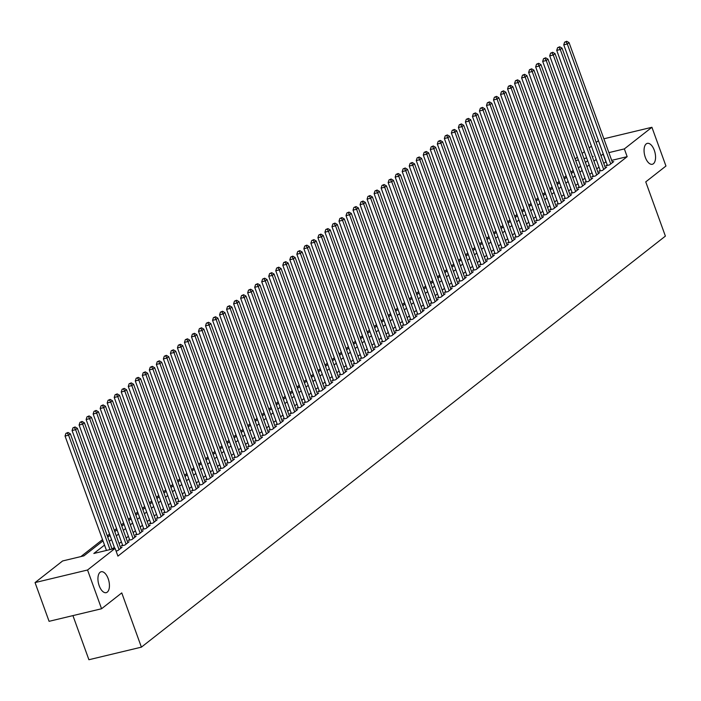 <?xml version="1.0" encoding="UTF-8"?>
<svg xmlns="http://www.w3.org/2000/svg" width="701" height="701" viewBox="0 0 701 701"><rect width="100%" height="100%" fill="white"/><g stroke="black" fill="none" stroke-linecap="round" stroke-linejoin="round"><path stroke-width="1.05" d="M645.314 157.348A10.752 5.328 -103.5 0 1 647.303 143.372A10.752 5.328 -103.5 0 1 654.305 150.294A10.752 5.328 -103.5 0 1 652.316 164.271A10.752 5.328 -103.5 0 1 645.314 157.348M99.192 585.738A10.752 5.328 -103.5 0 1 101.181 571.753A10.752 5.328 -103.5 0 1 108.182 578.684A10.752 5.328 -103.5 0 1 106.193 592.66A10.752 5.328 -103.5 0 1 99.192 585.738M72.93 615.609L88.904 659.729L141.4 647.146L665.389 236.114L645.752 181.874L665.95 166.032L651.921 127.284L624.354 148.91L608.88 152.625M141.4 647.146L121.764 592.906L101.566 608.748L49.079 621.323L35.05 582.584L62.617 560.958L83.901 555.858L103.003 540.874M573.146 170.431L570.886 172.209M566.128 175.942L563.858 177.721M559.1 181.454L556.831 183.233M552.073 186.965L549.812 188.744M545.054 192.477L542.784 194.247M538.026 197.98L535.766 199.759M531.007 203.492L528.738 205.27M523.98 209.003L521.71 210.782M516.952 214.515L514.692 216.294M509.934 220.026L507.664 221.796M502.906 225.529L500.645 227.308M495.887 231.041L493.618 232.82M488.86 236.552L486.59 238.331M481.832 242.064L479.572 243.843M474.814 247.576L472.544 249.346M467.786 253.079L465.525 254.857M460.767 258.59L458.498 260.369M453.74 264.102L451.47 265.881M446.712 269.613L444.452 271.392M439.693 275.125L437.424 276.895M432.666 280.628L430.405 282.407M425.647 286.139L423.378 287.918M418.62 291.651L416.35 293.43M411.592 297.163L409.331 298.941M404.573 302.674L402.304 304.444M397.546 308.177L395.285 309.956M390.527 313.689L388.258 315.468M383.5 319.2L381.23 320.979M376.472 324.712L374.211 326.491M369.453 330.224L367.184 331.994M362.426 335.726L360.165 337.505M355.407 341.238L353.138 343.017M348.379 346.75L346.11 348.528M341.352 352.261L339.091 354.04M334.333 357.764L332.064 359.543M327.306 363.276L325.045 365.055M320.278 368.787L318.017 370.566M313.259 374.299L310.99 376.078M306.232 379.811L303.971 381.589M299.213 385.313L296.944 387.092M292.186 390.825L289.916 392.604M285.158 396.337L282.897 398.115M278.139 401.848L275.87 403.627M271.112 407.36L268.851 409.139M264.093 412.863L261.824 414.641M257.065 418.374L254.796 420.153M250.038 423.886L247.777 425.665M243.019 429.398L240.75 431.176M235.992 434.909L233.731 436.679M228.973 440.412L226.703 442.191M221.945 445.924L219.676 447.702M214.918 451.435L212.657 453.214M207.899 456.947L205.63 458.726M200.872 462.458L198.611 464.228M193.853 467.961L191.583 469.74M186.825 473.473L184.556 475.252M179.798 478.985L177.537 480.763M172.779 484.496L170.509 486.275M165.751 490.008L163.491 491.778M158.733 495.511L156.463 497.289M151.705 501.022L149.436 502.801M144.678 506.534L142.417 508.313M137.659 512.045L135.389 513.824M130.631 517.557L128.371 519.327M123.613 523.06L121.343 524.839M116.585 528.572L114.316 530.35M109.558 534.083L107.297 535.862M102.539 539.595L80.887 556.576M575.1 158.952L577.37 157.173M582.128 153.44L584.389 151.67M589.147 147.937L591.416 146.159M596.174 142.426L598.435 140.647M607.18 164.796L605.953 165.76L609.502 164.91L613.717 161.607L612.262 161.957M600.161 170.308L598.926 171.272L602.474 170.422L606.689 167.118L605.235 167.46M593.134 175.82L591.907 176.783L595.456 175.933L599.662 172.63L598.216 172.972M586.106 181.331L584.879 182.295L588.428 181.445L592.643 178.133L591.188 178.483M579.087 186.834L577.861 187.798L581.401 186.948L585.615 183.644L584.17 183.995M572.06 192.346L570.833 193.31L574.382 192.46L578.597 189.156L577.142 189.507M565.041 197.857L563.806 198.821L567.354 197.971L571.569 194.668L570.115 195.009M558.014 203.369L556.787 204.333L560.327 203.483L564.542 200.179L563.096 200.521M550.986 208.88L549.759 209.844L553.308 208.994L557.523 205.682L556.068 206.033M543.967 214.383L542.74 215.347L546.281 214.497L550.495 211.194L549.049 211.544M536.94 219.895L535.713 220.859L539.262 220.009L543.477 216.705L542.022 217.056M529.921 225.407L528.685 226.37L532.234 225.52L536.449 222.217L534.994 222.559M522.893 230.918L521.667 231.882L525.207 231.032L529.421 227.729L527.976 228.07M515.866 236.43L514.639 237.394L518.188 236.544L522.403 233.231L520.948 233.582M508.847 241.933L507.62 242.896L511.16 242.047L515.375 238.743L513.929 239.094M501.82 247.444L500.593 248.408L504.142 247.558L508.356 244.255L506.902 244.605M494.801 252.956L493.565 253.92L497.114 253.07L501.329 249.766L499.874 250.108M487.773 258.467L486.547 259.431L490.087 258.581L494.301 255.269L492.856 255.62M480.746 263.979L479.519 264.943L483.068 264.093L487.283 260.781L485.828 261.131M473.727 269.482L472.492 270.446L476.04 269.596L480.255 266.292L478.809 266.643M466.7 274.994L465.473 275.957L469.022 275.107L473.236 271.804L471.782 272.154M459.681 280.505L458.445 281.469L461.994 280.619L466.209 277.316L464.754 277.657M452.653 286.017L451.426 286.981L454.967 286.131L459.181 282.818L457.735 283.169M445.626 291.528L444.399 292.492L447.948 291.642L452.163 288.33L450.708 288.681M438.607 297.031L437.371 297.995L440.92 297.145L445.135 293.842L443.68 294.192M431.579 302.543L430.353 303.507L433.901 302.657L438.116 299.353L436.662 299.704M424.561 308.054L423.325 309.018L426.874 308.168L431.089 304.865L429.634 305.207M417.533 313.566L416.306 314.53L419.846 313.68L424.061 310.368L422.615 310.718M410.506 319.069L409.279 320.042L412.828 319.192L417.042 315.879L415.588 316.23M403.487 324.581L402.251 325.544L405.8 324.694L410.015 321.391L408.56 321.741M396.459 330.092L395.233 331.056L398.781 330.206L402.996 326.903L401.542 327.253M389.441 335.604L388.205 336.568L391.754 335.718L395.969 332.414L394.514 332.756M382.413 341.115L381.186 342.079L384.726 341.229L388.941 337.917L387.495 338.268M375.385 346.618L374.159 347.591L377.708 346.741L381.922 343.429L380.468 343.779M368.367 352.13L367.131 353.094L370.68 352.244L374.895 348.94L373.44 349.291M361.339 357.641L360.112 358.605L363.661 357.755L367.876 354.452L366.421 354.802M354.32 363.153L353.085 364.117L356.634 363.267L360.849 359.964L359.394 360.305M347.293 368.665L346.066 369.629L349.606 368.779L353.821 365.466L352.375 365.817M340.265 374.168L339.039 375.131L342.587 374.281L346.802 370.978L345.348 371.328M333.247 379.679L332.011 380.643L335.56 379.793L339.775 376.49L338.32 376.84M326.219 385.191L324.992 386.155L328.541 385.305L332.756 382.001L331.301 382.352M319.2 390.702L317.965 391.666L321.514 390.816L325.728 387.513L324.274 387.855M312.173 396.214L310.946 397.178L314.486 396.328L318.701 393.016L317.255 393.366M305.145 401.717L303.919 402.681L307.467 401.831L311.682 398.527L310.228 398.878M298.127 407.228L296.891 408.192L300.44 407.342L304.655 404.039L303.2 404.389M291.099 412.74L289.872 413.704L293.421 412.854L297.636 409.55L296.181 409.901M284.08 418.252L282.845 419.216L286.394 418.366L290.608 415.062L289.154 415.404M277.053 423.763L275.826 424.727L279.366 423.877L283.581 420.565L282.135 420.915M270.025 429.266L268.798 430.23L272.347 429.38L276.562 426.077L275.107 426.427M263.006 434.778L261.771 435.742L265.32 434.892L269.535 431.588L268.08 431.939M255.979 440.289L254.752 441.253L258.301 440.403L262.516 437.1L261.061 437.442M248.96 445.801L247.725 446.765L251.273 445.915L255.488 442.611L254.034 442.953M241.933 451.313L240.706 452.276L244.246 451.426L248.461 448.114L247.015 448.465M234.905 456.815L233.678 457.779L237.227 456.929L241.442 453.626L239.987 453.976M227.886 462.327L226.651 463.291L230.2 462.441L234.414 459.137L232.96 459.488M220.859 467.839L219.632 468.803L223.181 467.953L227.396 464.649L225.941 464.991M213.84 473.35L212.605 474.314L216.153 473.464L220.368 470.161L218.914 470.502M206.813 478.862L205.586 479.826L209.126 478.976L213.341 475.664L211.895 476.014M199.785 484.365L198.558 485.329L202.107 484.479L206.322 481.175L204.867 481.526M192.766 489.876L191.531 490.84L195.08 489.99L199.294 486.687L197.84 487.037M185.739 495.388L184.512 496.352L188.061 495.502L192.276 492.198L190.821 492.54M178.711 500.9L177.484 501.863L181.033 501.013L185.248 497.71L183.793 498.052M171.692 506.411L170.466 507.375L174.006 506.525L178.22 503.213L176.775 503.563M164.665 511.914L163.438 512.878L166.987 512.028L171.202 508.724L169.747 509.075M157.646 517.426L156.411 518.389L159.959 517.54L164.174 514.236L162.72 514.587M150.619 522.937L149.392 523.901L152.941 523.051L157.155 519.748L155.701 520.089M143.591 528.449L142.364 529.413L145.913 528.563L150.128 525.259L148.673 525.601M136.572 533.96L135.346 534.924L138.886 534.074L143.1 530.762L141.655 531.113M129.545 539.463L128.318 540.427L131.867 539.577L136.082 536.274L134.627 536.624M122.526 544.975L121.291 545.939L124.839 545.089L129.054 541.785L127.6 542.136M116.068 551.021L117.821 550.6L122.035 547.297L120.581 547.639M104.528 545.089L93.829 553.475L115.113 548.375L117.917 556.121L627.158 156.665L611.684 160.371M606.067 161.721L603.771 163.412M599.013 167.145L596.744 168.923M591.986 172.656L589.725 174.435M584.967 178.168L582.697 179.947M577.939 183.68L575.679 185.458M570.921 189.191L568.651 190.961M563.893 194.694L561.624 196.473M556.866 200.206L554.605 201.984M549.847 205.717L547.577 207.496M542.819 211.229L540.559 213.008M535.801 216.74L533.531 218.51M528.773 222.243L526.504 224.022M521.746 227.755L519.485 229.534M514.727 233.267L512.457 235.045M507.699 238.778L505.439 240.557M500.68 244.281L498.411 246.06M493.653 249.793L491.383 251.571M486.625 255.304L484.365 257.083M479.607 260.816L477.337 262.595M472.579 266.327L470.318 268.106M465.56 271.83L463.291 273.609M458.533 277.342L456.263 279.121M451.505 282.853L449.245 284.632M444.487 288.365L442.217 290.144M437.459 293.877L435.198 295.647M430.44 299.38L428.171 301.158M423.413 304.891L421.143 306.67M416.385 310.403L414.125 312.182M409.366 315.914L407.097 317.693M402.339 321.426L400.078 323.196M395.32 326.929L393.051 328.708M388.293 332.44L386.023 334.219M381.265 337.952L379.004 339.731M374.246 343.464L371.977 345.243M367.219 348.975L364.958 350.745M360.2 354.478L357.931 356.257M353.173 359.99L350.903 361.769M346.145 365.501L343.884 367.28M339.126 371.013L336.857 372.792M332.099 376.525L329.838 378.295M325.08 382.027L322.81 383.806M318.052 387.539L315.783 389.318M311.025 393.051L308.764 394.829M304.006 398.562L301.737 400.341M296.979 404.074L294.718 405.844M289.96 409.577L287.69 411.356M282.932 415.088L280.663 416.867M275.905 420.6L273.644 422.379M268.886 426.112L266.617 427.89M261.859 431.623L259.598 433.393M254.84 437.126L252.57 438.905M247.812 442.638L245.543 444.416M240.785 448.149L238.524 449.928M233.766 453.661L231.496 455.44M226.738 459.173L224.478 460.943M219.72 464.675L217.45 466.454M212.692 470.187L210.423 471.966M205.665 475.699L203.404 477.477M198.646 481.21L196.376 482.989M191.618 486.722L189.358 488.492M184.6 492.225L182.33 494.003M177.572 497.736L175.303 499.515M170.545 503.248L168.284 505.027M163.526 508.76L161.256 510.538M156.498 514.271L154.238 516.041M149.479 519.774L147.21 521.553M142.452 525.286L140.182 527.064M135.424 530.797L133.164 532.576M128.406 536.309L126.136 538.088M121.378 541.812L119.117 543.59M114.359 547.323L112.099 549.102M101.566 608.748L87.546 570.001L35.05 582.584M603.876 138.798L651.921 127.284M627.158 156.665L624.354 148.91M115.113 548.375L87.546 570.001M603.263 153.966L600.967 155.666M596.209 159.399L593.94 161.177M589.182 164.91L586.921 166.689M582.163 170.422L579.893 172.192M575.135 175.925L572.875 177.703M568.117 181.436L565.847 183.215M561.089 186.948L558.82 188.727M554.062 192.46L551.801 194.238M547.043 197.971L544.773 199.741M540.015 203.474L537.755 205.253M532.997 208.986L530.727 210.764M525.969 214.497L523.7 216.276M518.942 220.009L516.681 221.788M511.923 225.52L509.653 227.29M504.895 231.023L502.635 232.802M497.876 236.535L495.607 238.314M490.849 242.047L488.579 243.825M483.821 247.558L481.561 249.337M476.803 253.07L474.533 254.84M469.775 258.573L467.514 260.351M462.756 264.084L460.487 265.863M455.729 269.596L453.459 271.375M448.701 275.107L446.441 276.886M441.683 280.619L439.413 282.389M434.655 286.122L432.394 287.901M427.628 291.634L425.367 293.412M420.609 297.145L418.339 298.924M413.581 302.657L411.321 304.436M406.562 308.168L404.293 309.938M399.535 313.671L397.265 315.45M392.507 319.183L390.247 320.962M385.489 324.694L383.219 326.473M378.461 330.206L376.2 331.985M371.442 335.718L369.173 337.488M364.415 341.221L362.145 342.999M357.387 346.732L355.127 348.511M350.369 352.244L348.099 354.023M343.341 357.755L341.08 359.534M336.322 363.258L334.053 365.037M329.295 368.77L327.025 370.549M322.267 374.281L320.006 376.06M315.248 379.793L312.979 381.572M308.221 385.305L305.96 387.083M301.202 390.808L298.933 392.586M294.175 396.319L291.905 398.098M287.147 401.831L284.886 403.61M280.128 407.342L277.859 409.121M273.101 412.854L270.84 414.633M266.082 418.357L263.813 420.136M259.055 423.868L256.785 425.647M252.027 429.38L249.766 431.159M245.008 434.892L242.739 436.67M237.981 440.403L235.72 442.173M230.962 445.906L228.692 447.685M223.934 451.418L221.665 453.197M216.907 456.929L214.646 458.708M209.888 462.441L207.619 464.22M202.861 467.953L200.6 469.723M195.842 473.455L193.572 475.234M188.814 478.967L186.545 480.746M181.787 484.479L179.526 486.257M174.768 489.99L172.499 491.769M167.741 495.502L165.48 497.272M160.722 501.005L158.452 502.783M153.694 506.516L151.425 508.295M146.667 512.028L144.406 513.807M139.648 517.54L137.378 519.318M132.62 523.051L130.36 524.821M125.602 528.554L123.332 530.333M118.574 534.066L116.305 535.844M111.547 539.577L109.286 541.356M592.415 156.963L593.142 156.393L592.284 156.595M586.667 157.944L583.986 158.584M578.369 159.933L575.687 160.573M107.761 537.141L110.022 535.362M114.78 531.63L117.049 529.851M121.808 526.118L124.077 524.348M128.835 520.615L131.096 518.836M135.854 515.104L138.123 513.325M142.881 509.592L145.142 507.813M149.9 504.08L152.17 502.302M156.928 498.569L159.197 496.799M163.955 493.066L166.216 491.287M170.974 487.554L173.243 485.775M178.001 482.043L180.262 480.264M185.02 476.531L187.29 474.752M192.048 471.019L194.317 469.249M199.075 465.517L201.336 463.738M206.094 460.005L208.363 458.226M213.122 454.493L215.382 452.715M220.14 448.982L222.41 447.203M227.168 443.47L229.437 441.7M234.195 437.967L236.456 436.188M241.214 432.456L243.484 430.677M248.242 426.944L250.502 425.165M255.26 421.432L257.53 419.654M262.288 415.921L264.557 414.151M269.315 410.418L271.576 408.639M276.334 404.906L278.604 403.128M283.362 399.395L285.622 397.616M290.38 393.883L292.65 392.104M297.408 388.372L299.678 386.601M304.436 382.869L306.696 381.09M311.454 377.357L313.724 375.578M318.482 371.845L320.743 370.067M325.501 366.334L327.77 364.555M332.528 360.822L334.798 359.052M339.556 355.319L341.816 353.541M346.574 349.808L348.844 348.029M353.602 344.296L355.863 342.517M360.621 338.785L362.89 337.006M367.648 333.273L369.918 331.503M374.676 327.77L376.936 325.991M381.695 322.258L383.964 320.48M388.722 316.747L390.983 314.968M395.741 311.235L398.01 309.456M402.768 305.732L405.038 303.954M409.796 300.221L412.057 298.442M416.815 294.709L419.084 292.93M423.842 289.198L426.103 287.419M430.861 283.686L433.13 281.907M437.888 278.183L440.158 276.404M444.916 272.671L447.177 270.893M451.935 267.16L454.204 265.381M458.962 261.648L461.223 259.869M465.981 256.137L468.25 254.358M473.009 250.634L475.278 248.855M480.036 245.122L482.297 243.343M487.055 239.611L489.324 237.832M494.082 234.099L496.343 232.32M501.101 228.587L503.371 226.817M508.129 223.084L510.398 221.306M515.156 217.573L517.417 215.794M522.175 212.061L524.444 210.282M529.202 206.55L531.463 204.771M536.221 201.038L538.491 199.268M543.249 195.535L545.518 193.756M550.276 190.024L552.537 188.245M557.295 184.512L559.564 182.733M564.323 179L566.583 177.222M571.341 173.489L573.611 171.719M578.369 167.986L580.638 166.207M585.396 162.474L587.657 160.695M605.883 161.765L603.07 154.01M110.013 549.602L68.602 435.198L70.354 433.814L112.09 549.102M106.464 550.451L65.053 436.048L68.602 435.198L67.331 433.025L68.032 432.473L65.912 433.358L67.331 433.025M65.912 433.358L65.053 436.048M70.354 433.814L68.032 432.473M119.047 549.637L75.62 429.687L77.382 428.311L120.8 548.261M114.762 548.462L72.08 430.537L75.62 429.687L74.359 427.514L75.06 426.962L72.939 427.855L74.359 427.514M72.939 427.855L72.08 430.537M77.382 428.311L75.06 426.962M126.066 544.125L82.648 424.175L84.4 422.799L127.827 542.749M122.745 545.588L79.099 425.025L82.648 424.175L81.386 422.002L82.087 421.45L79.967 422.344L81.386 422.002M79.967 422.344L79.099 425.025M84.4 422.799L82.087 421.45M133.094 538.613L89.675 418.663L91.428 417.288L134.846 537.238M129.773 540.085L86.127 419.513L89.675 418.663L88.405 416.49L89.106 415.938L86.985 416.832L88.405 416.49M86.985 416.832L86.127 419.513M91.428 417.288L89.106 415.938M140.121 533.111L96.694 413.152L98.455 411.776L141.874 531.726M136.791 534.574L93.145 414.002L96.694 413.152L95.432 410.979L96.133 410.435L94.013 411.321L95.432 410.979M94.013 411.321L93.145 414.002M98.455 411.776L96.133 410.435M147.14 527.599L103.722 407.649L105.474 406.265L148.901 526.223M143.819 529.062L100.173 408.499L103.722 407.649L102.451 405.476L103.152 404.924L101.032 405.809L102.451 405.476M101.032 405.809L100.173 408.499M105.474 406.265L103.152 404.924M154.167 522.087L110.74 402.137L112.502 400.762L155.92 520.712M150.846 523.551L107.2 402.987L110.74 402.137L109.479 399.964L110.18 399.412L108.059 400.306L109.479 399.964M108.059 400.306L107.2 402.987M112.502 400.762L110.18 399.412M161.186 516.576L117.768 396.626L119.52 395.25L162.947 515.2M157.865 518.039L114.219 397.476L117.768 396.626L116.506 394.453L117.207 393.901L115.087 394.794L116.506 394.453M115.087 394.794L114.219 397.476M119.52 395.25L117.207 393.901M168.214 511.064L124.796 391.114L126.548 389.738L169.966 509.688M164.893 512.536L121.247 391.964L124.796 391.114L123.525 388.941L124.226 388.389L122.105 389.283L123.525 388.941M122.105 389.283L121.247 391.964M126.548 389.738L124.226 388.389M175.241 505.561L131.814 385.603L133.576 384.227L176.994 504.177M171.911 507.025L128.274 386.453L131.814 385.603L130.552 383.429L131.253 382.886L129.133 383.771L130.552 383.429M129.133 383.771L128.274 386.453M133.576 384.227L131.253 382.886M182.26 500.05L138.842 380.1L140.594 378.715L184.021 498.674M178.939 501.513L135.293 380.95L138.842 380.1L137.571 377.927L138.272 377.375L136.152 378.26L137.571 377.927M136.152 378.26L135.293 380.95M140.594 378.715L138.272 377.375M189.288 494.538L145.861 374.588L147.622 373.212L191.04 493.162M185.967 496.001L142.321 375.438L145.861 374.588L144.599 372.415L145.3 371.863L143.179 372.757L144.599 372.415M143.179 372.757L142.321 375.438M147.622 373.212L145.3 371.863M196.306 489.026L152.888 369.076L154.641 367.701L198.068 487.651M192.985 490.49L149.339 369.926L152.888 369.076L151.626 366.903L152.327 366.351L150.207 367.245L151.626 366.903M150.207 367.245L149.339 369.926M154.641 367.701L152.327 366.351M203.334 483.515L159.916 363.565L161.668 362.189L205.086 482.139M200.013 484.987L156.367 364.415L159.916 363.565L158.645 361.392L159.346 360.84L157.226 361.734L158.645 361.392M157.226 361.734L156.367 364.415M161.668 362.189L159.346 360.84M210.361 478.012L166.934 358.053L168.696 356.678L212.114 476.627M207.032 479.475L163.394 358.903L166.934 358.053L165.673 355.88L166.374 355.337L164.253 356.222L165.673 355.88M164.253 356.222L163.394 358.903M168.696 356.678L166.374 355.337M217.38 472.5L173.962 352.55L175.714 351.166L219.141 471.125M214.059 473.964L170.413 353.4L173.962 352.55L172.691 350.377L173.401 349.825L171.272 350.71L172.691 350.377M171.272 350.71L170.413 353.4M175.714 351.166L173.401 349.825M224.408 466.989L180.981 347.039L182.742 345.663L226.16 465.613M221.087 468.452L177.441 347.889L180.981 347.039L179.719 344.866L180.42 344.314L178.299 345.207L179.719 344.866M178.299 345.207L177.441 347.889M182.742 345.663L180.42 344.314M231.426 461.477L188.008 341.527L189.761 340.151L233.188 460.101M228.105 462.949L184.459 342.377L188.008 341.527L186.746 339.354L187.447 338.802L185.327 339.696L186.746 339.354M185.327 339.696L184.459 342.377M189.761 340.151L187.447 338.802M238.454 455.965L195.036 336.016L196.788 334.64L240.206 454.59M235.133 457.438L191.487 336.866L195.036 336.016L193.765 333.842L194.466 333.29L192.346 334.184L193.765 333.842M192.346 334.184L191.487 336.866M196.788 334.64L194.466 333.29M245.481 450.463L202.054 330.504L203.816 329.128L247.234 449.078M242.152 451.926L198.514 331.354L202.054 330.504L200.793 328.331L201.494 327.788L199.373 328.673L200.793 328.331M199.373 328.673L198.514 331.354M203.816 329.128L201.494 327.788M252.5 444.951L209.082 325.001L210.835 323.617L254.261 443.575M249.179 446.414L205.533 325.851L209.082 325.001L207.811 322.828L208.521 322.276L206.392 323.17L207.811 322.828M206.392 323.17L205.533 325.851M210.835 323.617L208.521 322.276M259.528 439.439L216.11 319.49L217.862 318.114L261.28 438.064M256.207 440.903L212.561 320.339L216.11 319.49L214.839 317.316L215.54 316.764L213.419 317.658L214.839 317.316M213.419 317.658L212.561 320.339M217.862 318.114L215.54 316.764M266.546 433.928L223.128 313.978L224.89 312.602L268.308 432.552M263.225 435.4L219.579 314.828L223.128 313.978L221.866 311.805L222.567 311.253L220.447 312.147L221.866 311.805M220.447 312.147L219.579 314.828M224.89 312.602L222.567 311.253M273.574 428.416L230.156 308.466L231.908 307.091L275.335 427.04M270.253 429.888L226.607 309.316L230.156 308.466L228.885 306.293L229.586 305.741L227.466 306.635L228.885 306.293M227.466 306.635L226.607 309.316M231.908 307.091L229.586 305.741M280.602 422.913L237.175 302.955L238.936 301.579L282.354 421.529M277.272 424.377L233.635 303.813L237.175 302.955L235.913 300.79L236.614 300.238L234.493 301.123L235.913 300.79M234.493 301.123L233.635 303.813M238.936 301.579L236.614 300.238M287.62 417.402L244.202 297.452L245.955 296.067L289.382 416.026M284.299 418.865L240.653 298.302L244.202 297.452L242.932 295.279L243.641 294.727L241.512 295.62L242.932 295.279M241.512 295.62L240.653 298.302M245.955 296.067L243.641 294.727M294.648 411.89L251.23 291.94L252.982 290.565L296.4 410.514M291.327 413.353L247.681 292.79L251.23 291.94L249.959 289.767L250.66 289.215L248.54 290.109L249.959 289.767M248.54 290.109L247.681 292.79M252.982 290.565L250.66 289.215M301.675 406.378L258.248 286.429L260.01 285.053L303.428 405.003M298.346 407.851L254.7 287.279L258.248 286.429L256.987 284.255L257.688 283.703L255.567 284.597L256.987 284.255M255.567 284.597L254.7 287.279M260.01 285.053L257.688 283.703M308.694 400.867L265.276 280.917L267.028 279.541L310.455 399.491M305.373 402.339L261.727 281.767L265.276 280.917L264.005 278.744L264.706 278.192L262.586 279.086L264.005 278.744M262.586 279.086L261.727 281.767M267.028 279.541L264.706 278.192M315.722 395.364L272.295 275.414L274.056 274.03L317.474 393.98M312.392 396.827L268.755 276.264L272.295 275.414L271.033 273.241L271.734 272.689L269.613 273.574L271.033 273.241M269.613 273.574L268.755 276.264M274.056 274.03L271.734 272.689M322.74 389.852L279.322 269.903L281.075 268.527L324.502 388.477M319.419 391.316L275.773 270.752L279.322 269.903L278.052 267.729L278.761 267.177L276.632 268.071L278.052 267.729M276.632 268.071L275.773 270.752M281.075 268.527L278.761 267.177M329.768 384.341L286.35 264.391L288.102 263.015L331.52 382.965M326.447 385.804L282.801 265.241L286.35 264.391L285.079 262.218L285.78 261.666L283.66 262.56L285.079 262.218M283.66 262.56L282.801 265.241M288.102 263.015L285.78 261.666M336.795 378.829L293.368 258.879L295.13 257.504L338.548 377.453M333.466 380.301L289.82 259.729L293.368 258.879L292.107 256.706L292.808 256.154L290.687 257.048L292.107 256.706M290.687 257.048L289.82 259.729M295.13 257.504L292.808 256.154M343.814 373.318L300.396 253.368L302.149 251.992L345.575 371.942M340.493 374.79L296.847 254.218L300.396 253.368L299.125 251.195L299.826 250.643L297.706 251.536L299.125 251.195M297.706 251.536L296.847 254.218M302.149 251.992L299.826 250.643M350.842 367.815L307.415 247.865L309.176 246.48L352.594 366.43M347.512 369.278L303.875 248.715L307.415 247.865L306.153 245.692L306.854 245.14L304.733 246.025L306.153 245.692M304.733 246.025L303.875 248.715M309.176 246.48L306.854 245.14M357.86 362.303L314.442 242.353L316.195 240.978L359.622 360.927M354.54 363.766L310.894 243.203L314.442 242.353L313.172 240.18L313.882 239.628L311.752 240.522L313.172 240.18M311.752 240.522L310.894 243.203M316.195 240.978L313.882 239.628M364.888 356.791L321.47 236.842L323.222 235.466L366.641 355.416M361.567 358.255L317.921 237.692L321.47 236.842L320.199 234.669L320.9 234.116L318.78 235.01L320.199 234.669M318.78 235.01L317.921 237.692M323.222 235.466L320.9 234.116M371.916 351.28L328.489 231.33L330.25 229.954L373.668 349.904M368.586 352.752L324.94 232.18L328.489 231.33L327.227 229.157L327.928 228.605L325.807 229.499L327.227 229.157M325.807 229.499L324.94 232.18M330.25 229.954L327.928 228.605M378.934 345.768L335.516 225.818L337.269 224.443L380.696 344.393M375.613 347.24L331.967 226.668L335.516 225.818L334.246 223.645L334.947 223.093L332.826 223.987L334.246 223.645M332.826 223.987L331.967 226.668M337.269 224.443L334.947 223.093M385.962 340.265L342.535 220.316L344.296 218.931L387.714 338.881M382.632 341.729L338.995 221.166L342.535 220.316L341.273 218.142L341.974 217.59L339.854 218.475L341.273 218.142M339.854 218.475L338.995 221.166M344.296 218.931L341.974 217.59M392.981 334.754L349.562 214.804L351.315 213.428L394.742 333.378M389.66 336.217L346.014 215.654L349.562 214.804L348.292 212.631L349.002 212.079L346.872 212.973L348.292 212.631M346.872 212.973L346.014 215.654M351.315 213.428L349.002 212.079M400.008 329.242L356.59 209.292L358.342 207.917L401.761 327.866M396.687 330.706L353.041 210.142L356.59 209.292L355.319 207.119L356.02 206.567L353.9 207.461L355.319 207.119M353.9 207.461L353.041 210.142M358.342 207.917L356.02 206.567M407.036 323.731L363.609 203.781L365.37 202.405L408.788 322.355M403.706 325.203L360.06 204.631L363.609 203.781L362.347 201.608L363.048 201.056L360.927 201.949L362.347 201.608M360.927 201.949L360.06 204.631M365.37 202.405L363.048 201.056M414.054 318.219L370.636 198.269L372.389 196.893L415.816 316.843M410.733 319.691L367.087 199.119L370.636 198.269L369.366 196.096L370.067 195.553L367.946 196.438L369.366 196.096M367.946 196.438L367.087 199.119M372.389 196.893L370.067 195.553M421.082 312.716L377.655 192.766L379.416 191.382L422.834 311.332M417.752 314.179L374.115 193.616L377.655 192.766L376.393 190.593L377.094 190.041L374.974 190.926L376.393 190.593M374.974 190.926L374.115 193.616M379.416 191.382L377.094 190.041M428.101 307.204L384.683 187.255L386.435 185.879L429.862 305.829M424.78 308.668L381.134 188.105L384.683 187.255L383.412 185.082L384.122 184.529L381.992 185.423L383.412 185.082M381.992 185.423L381.134 188.105M386.435 185.879L384.122 184.529M435.128 301.693L391.71 181.743L393.463 180.367L436.881 300.317M431.807 303.156L388.161 182.593L391.71 181.743L390.439 179.57L391.14 179.018L389.02 179.912L390.439 179.57M389.02 179.912L388.161 182.593M393.463 180.367L391.14 179.018M442.156 296.181L398.729 176.231L400.49 174.856L443.908 294.806M438.826 297.653L395.18 177.081L398.729 176.231L397.467 174.058L398.168 173.506L396.047 174.4L397.467 174.058M396.047 174.4L395.18 177.081M400.49 174.856L398.168 173.506M449.175 290.678L405.756 170.72L407.509 169.344L450.936 289.294M445.854 292.142L402.208 171.57L405.756 170.72L404.486 168.547L405.187 168.003L403.066 168.888L404.486 168.547M403.066 168.888L402.208 171.57M407.509 169.344L405.187 168.003M456.202 285.167L412.775 165.217L414.536 163.832L457.955 283.791M452.872 286.63L409.235 166.067L412.775 165.217L411.513 163.044L412.214 162.492L410.094 163.377L411.513 163.044M410.094 163.377L409.235 166.067M414.536 163.832L412.214 162.492M463.221 279.655L419.803 159.705L421.555 158.33L464.982 278.279M459.9 281.119L416.254 160.555L419.803 159.705L418.532 157.532L419.242 156.98L417.121 157.874L418.532 157.532M417.121 157.874L416.254 160.555M421.555 158.33L419.242 156.98M470.248 274.144L426.83 154.194L428.583 152.818L472.001 272.768M466.927 275.607L423.281 155.044L426.83 154.194L425.56 152.021L426.261 151.469L424.14 152.362L425.56 152.021M424.14 152.362L423.281 155.044M428.583 152.818L426.261 151.469M477.276 268.632L433.849 148.682L435.61 147.306L479.028 267.256M473.946 270.104L430.3 149.532L433.849 148.682L432.587 146.509L433.288 145.957L431.168 146.851L432.587 146.509M431.168 146.851L430.3 149.532M435.61 147.306L433.288 145.957M484.295 263.129L440.876 143.17L442.629 141.795L486.056 261.745M480.974 264.592L437.328 144.02L440.876 143.17L439.606 140.997L440.307 140.454L438.186 141.339L439.606 140.997M438.186 141.339L437.328 144.02M442.629 141.795L440.307 140.454M491.322 257.618L447.895 137.668L449.656 136.283L493.075 256.242M487.992 259.081L444.355 138.518L447.895 137.668L446.633 135.495L447.334 134.942L445.214 135.828L446.633 135.495M445.214 135.828L444.355 138.518M449.656 136.283L447.334 134.942M498.341 252.106L454.923 132.156L456.675 130.78L500.102 250.73M495.02 253.569L451.374 133.006L454.923 132.156L453.652 129.983L454.362 129.431L452.241 130.325L453.652 129.983M452.241 130.325L451.374 133.006M456.675 130.78L454.362 129.431M505.368 246.594L461.95 126.644L463.703 125.269L507.121 245.219M502.047 248.058L458.401 127.494L461.95 126.644L460.68 124.471L461.381 123.919L459.26 124.813L460.68 124.471M459.26 124.813L458.401 127.494M463.703 125.269L461.381 123.919M512.396 241.083L468.969 121.133L470.73 119.757L514.148 239.707M509.066 242.555L465.42 121.983L468.969 121.133L467.707 118.96L468.408 118.408L466.288 119.301L467.707 118.96M466.288 119.301L465.42 121.983M470.73 119.757L468.408 118.408M519.415 235.58L475.997 115.621L477.749 114.245L521.176 234.195M516.094 237.043L472.448 116.471L475.997 115.621L474.726 113.448L475.427 112.905L473.306 113.79L474.726 113.448M473.306 113.79L472.448 116.471M477.749 114.245L475.427 112.905M526.442 230.068L483.015 110.118L484.777 108.734L528.195 228.692M523.112 231.532L479.475 110.968L483.015 110.118L481.753 107.945L482.454 107.393L480.334 108.278L481.753 107.945M480.334 108.278L479.475 110.968M484.777 108.734L482.454 107.393M533.461 224.557L490.043 104.607L491.795 103.231L535.222 223.181M530.14 226.02L486.494 105.457L490.043 104.607L488.772 102.434L489.482 101.882L487.361 102.775L488.772 102.434M487.361 102.775L486.494 105.457M491.795 103.231L489.482 101.882M540.489 219.045L497.07 99.095L498.823 97.719L542.241 217.669M537.168 220.508L493.522 99.945L497.07 99.095L495.8 96.922L496.501 96.37L494.38 97.264L495.8 96.922M494.38 97.264L493.522 99.945M498.823 97.719L496.501 96.37M547.516 213.533L504.089 93.584L505.85 92.208L549.269 212.158M544.186 215.005L500.54 94.433L504.089 93.584L502.827 91.41L503.528 90.858L501.408 91.752L502.827 91.41M501.408 91.752L500.54 94.433M505.85 92.208L503.528 90.858M554.535 208.031L511.117 88.072L512.869 86.696L556.296 206.646M551.214 209.494L507.568 88.922L511.117 88.072L509.846 85.899L510.547 85.356L508.427 86.241L509.846 85.899M508.427 86.241L507.568 88.922M512.869 86.696L510.547 85.356M561.562 202.519L518.135 82.569L519.897 81.185L563.315 201.143M558.233 203.982L514.595 83.419L518.135 82.569L516.874 80.396L517.575 79.844L515.454 80.729L516.874 80.396M515.454 80.729L514.595 83.419M519.897 81.185L517.575 79.844M568.581 197.007L525.163 77.057L526.915 75.682L570.342 195.632M565.26 198.471L521.614 77.907L525.163 77.057L523.892 74.884L524.602 74.332L522.482 75.226L523.892 74.884M522.482 75.226L521.614 77.907M526.915 75.682L524.602 74.332M575.609 191.496L532.19 71.546L533.943 70.17L577.361 190.12M572.288 192.959L528.642 72.396L532.19 71.546L530.92 69.373L531.621 68.821L529.5 69.714L530.92 69.373M529.5 69.714L528.642 72.396M533.943 70.17L531.621 68.821M582.636 185.984L539.209 66.034L540.97 64.658L584.389 184.608M579.306 187.456L535.66 66.884L539.209 66.034L537.947 63.861L538.648 63.309L536.528 64.203L537.947 63.861M536.528 64.203L535.66 66.884M540.97 64.658L538.648 63.309M589.655 180.481L546.237 60.523L547.989 59.147L591.416 179.097M586.334 181.945L542.688 61.373L546.237 60.523L544.966 58.349L545.667 57.806L543.547 58.691L544.966 58.349M543.547 58.691L542.688 61.373M547.989 59.147L545.667 57.806M596.682 174.97L553.255 55.02L555.017 53.635L598.435 173.594M593.353 176.433L549.715 55.87L553.255 55.02L551.994 52.847L552.695 52.295L550.574 53.18L551.994 52.847M550.574 53.18L549.715 55.87M555.017 53.635L552.695 52.295M603.701 169.458L560.283 49.508L562.036 48.132L605.462 168.082M600.38 170.921L556.734 50.358L560.283 49.508L559.012 47.335L559.722 46.783L557.602 47.677L559.012 47.335M557.602 47.677L556.734 50.358M562.036 48.132L559.722 46.783M610.729 163.946L567.311 43.997L569.063 42.621L612.481 162.571M607.408 165.418L563.762 44.846L567.311 43.997L566.04 41.823L566.741 41.271L564.62 42.165L566.04 41.823M564.62 42.165L563.762 44.846M569.063 42.621L566.741 41.271"/></g></svg>
